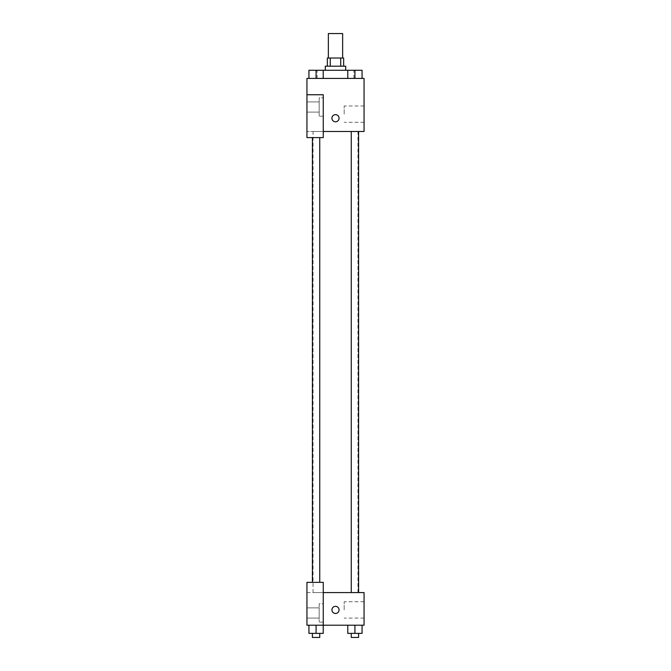 <?xml version="1.0" encoding="UTF-8"?>
<svg xmlns="http://www.w3.org/2000/svg" width="671" height="671" viewBox="0 0 671 671"><rect width="100%" height="100%" fill="white"/><g stroke="black" fill="none" stroke-linecap="round" stroke-linejoin="round"><path stroke-width="0.5" stroke-dasharray="3.35 2.52" d="M328.362 33.55L342.638 33.55M335.5 58.033L328.362 58.033L335.5 58.033M340.734 66.194L340.734 58.033L343.661 58.033L343.661 66.194L330.266 66.194L343.661 66.194M340.734 58.033L327.339 58.033L327.339 66.194L330.266 66.194L327.339 66.194M345.699 66.194L325.301 66.194M325.301 70.27L345.699 70.27L325.301 70.27M330.266 66.194L330.266 58.033M316.075 78.432L316.075 70.27L308.937 70.27L316.075 70.27L316.075 78.432L316.075 70.27L323.221 70.27L323.221 78.432L308.937 78.432L323.221 78.432L308.937 78.432L323.221 78.432L308.945 78.432L323.212 78.432L323.221 70.27L354.925 70.27L347.779 70.27L347.779 78.432L362.055 78.432L347.788 78.432L362.055 78.432L347.788 78.432L354.925 78.432L354.925 70.27L347.779 70.27L347.779 78.432L347.779 70.27M335.5 78.432L317.14 78.432L335.5 78.432M323.263 131.482L364.059 131.482L364.059 78.432L306.941 78.432L306.941 94.754L323.263 94.754L323.263 137.597L323.263 94.754L306.941 94.754L306.941 137.597L306.941 131.482L306.941 137.597L323.263 137.597L306.941 137.597L323.263 137.597L323.263 131.482L306.941 131.482L323.263 131.482L323.263 94.754L306.941 94.754M339.073 118.222A3.573 3.573 0 0 0 333.713 115.127A3.573 3.573 0 0 0 333.713 121.308A3.573 3.573 0 0 0 339.073 118.222A3.573 3.573 0 0 1 333.713 121.308A3.573 3.573 0 0 1 333.713 115.127A3.573 3.573 0 0 1 339.073 118.222M323.263 97.815L323.263 116.175L323.263 97.815L319.178 97.815L319.178 116.175L319.178 97.815L319.178 116.175L319.178 97.815L323.263 97.815L323.263 116.175L323.263 97.815M319.178 106.999L319.178 112.099L319.178 106.999M306.941 106.999L306.941 112.099L306.941 106.999M364.059 114.137L364.059 105.976L364.059 114.137M344.181 114.137L344.181 105.976L344.181 114.137M331.927 118.222A3.573 3.573 0 0 0 337.287 121.308A3.573 3.573 0 0 0 337.287 115.127A3.573 3.573 0 0 0 331.927 118.222M306.941 121.786L306.941 114.649L306.941 121.786M316.075 131.482L319.748 131.482L316.075 131.482M354.925 131.482L351.252 131.482L354.925 131.482M335.5 131.482L313.055 131.482L335.5 131.482M335.5 592.568L313.055 592.568L335.5 592.568M354.925 592.568L351.252 592.568L354.925 592.568M316.075 592.568L319.748 592.568L316.075 592.568M306.941 592.568L323.263 592.568L306.941 592.568L306.941 625.213L323.263 625.213L323.263 582.361L306.941 582.361L306.941 592.568M323.263 625.213L364.059 625.213L364.059 592.568L323.263 592.568L323.263 582.361L323.263 625.213L323.263 592.568M306.941 609.905L306.941 613.479L306.941 609.905M306.941 612.967L306.941 618.066L306.941 612.967M319.178 612.967L319.178 618.066L319.178 612.967M319.178 603.783L319.178 622.151L319.178 603.783L319.178 622.151L319.178 603.783L323.263 603.783L323.263 622.151L323.263 603.783L319.178 603.783M323.263 603.783L323.263 622.151L323.263 603.783M323.263 582.361L306.941 582.361L323.263 582.361M323.221 633.374L323.221 625.213L323.221 633.374L316.075 633.374L323.221 633.374L316.075 633.374L316.075 625.213L323.212 625.213L308.937 625.213L323.221 625.213L308.937 625.213L323.221 625.213L316.075 625.213L316.075 633.374L308.937 633.374L308.937 625.213L308.937 633.374L319.748 633.374L308.937 633.374L308.937 625.213M362.063 633.374L362.063 625.213L362.063 633.374L354.925 633.374L362.063 633.374L354.925 633.374L354.925 625.213L347.788 625.213L362.055 625.213L347.779 625.213L362.063 625.213L347.779 625.213L362.063 625.213L354.925 625.213L354.925 633.374L347.779 633.374L347.779 625.213L347.779 633.374L358.599 633.374L347.779 633.374L347.779 625.213M364.059 609.905L364.059 618.066L364.059 609.905M344.181 609.905L344.181 601.744L344.181 609.905M331.927 609.905A3.573 3.573 0 0 0 337.287 613A3.573 3.573 0 0 0 337.287 606.819A3.573 3.573 0 0 0 331.927 609.905M339.073 609.905A3.573 3.573 0 0 0 333.713 606.819A3.573 3.573 0 0 0 333.713 613A3.573 3.573 0 0 0 339.073 609.905A3.573 3.573 0 0 1 333.713 613A3.573 3.573 0 0 1 333.713 606.819A3.573 3.573 0 0 1 339.073 609.905M351.252 633.374L351.252 637.45L358.599 637.45L351.252 637.45L358.599 637.45L358.599 633.374L351.252 633.374L358.599 633.374M354.925 633.374L354.925 625.213M312.401 633.374L312.401 637.45L319.748 637.45L312.401 637.45L319.748 637.45L319.748 633.374L312.401 633.374L319.748 633.374M316.075 633.374L316.075 625.213M362.063 70.27L362.063 78.432L354.925 78.432L362.063 78.432L362.063 70.27L351.252 70.27L358.599 70.27L354.925 70.27L354.925 78.432L347.779 78.432L362.063 78.432L347.779 78.432M351.252 70.27L358.599 70.27M354.925 78.432L354.925 70.27M308.937 78.432L308.937 70.27L308.937 78.432L308.937 70.27L316.075 70.27M312.401 70.27L319.748 70.27M353.86 78.432L353.86 70.27M317.14 78.432L317.14 70.27M323.263 116.175L319.178 116.175L323.263 116.175M306.941 112.099L319.178 112.099L306.941 112.099M306.941 101.9L319.178 101.9L306.941 101.9M364.059 105.976L344.181 105.976M364.059 122.298L344.181 122.298M357.945 592.568L357.945 131.482M313.055 592.568L313.055 131.482M319.748 582.361L319.748 137.597M312.401 582.361L312.401 137.597M358.599 592.568L358.599 131.482M351.252 592.568L351.252 131.482M306.941 618.066L319.178 618.066L306.941 618.066M306.941 607.867L319.178 607.867L306.941 607.867M323.263 622.151L319.178 622.151L323.263 622.151M364.059 601.744L344.181 601.744M364.059 618.066L344.181 618.066"/><path stroke-width="1.01" d="M342.638 58.033L342.638 33.55L328.362 33.55L328.362 58.033M330.266 66.194L330.266 58.033L327.339 58.033L327.339 66.194M330.266 58.033L343.661 58.033L343.661 66.194M340.734 66.194L340.734 58.033M325.301 70.27L325.301 66.194L345.699 66.194L345.699 70.27M347.779 78.432L347.779 70.27L308.937 70.27L308.937 78.432M306.941 94.754L306.941 137.597L323.263 137.597L323.263 94.754L306.941 94.754L306.941 78.432L364.059 78.432L364.059 131.482L323.263 131.482M331.927 118.222A3.573 3.573 0 0 1 337.287 115.127A3.573 3.573 0 0 1 337.287 121.308A3.573 3.573 0 0 1 331.927 118.222M323.263 592.568L364.059 592.568L364.059 625.213L306.941 625.213L306.941 582.361L323.263 582.361L323.263 625.213M331.927 609.905A3.573 3.573 0 0 1 337.287 606.819A3.573 3.573 0 0 1 337.287 613A3.573 3.573 0 0 1 331.927 609.905M347.779 625.213L347.779 633.374L362.063 633.374L362.063 625.213L362.063 633.374M354.925 633.374L354.925 625.213M358.599 633.374L358.599 637.45L351.252 637.45L351.252 633.374M308.937 625.213L308.937 633.374L323.221 633.374L323.221 625.213L323.221 633.374M316.075 633.374L316.075 625.213M319.748 633.374L319.748 637.45L312.401 637.45L312.401 633.374M347.779 70.27L362.063 70.27L362.063 78.432L362.063 70.27M354.925 78.432L354.925 70.27M358.599 70.27L351.252 70.27M316.075 78.432L316.075 70.27M323.221 78.432L323.221 70.27L323.221 78.432M319.748 70.27L312.401 70.27M351.252 131.482L351.252 592.568M358.599 131.482L358.599 592.568M319.748 582.361L319.748 137.597M312.401 582.361L312.401 137.597"/></g></svg>
